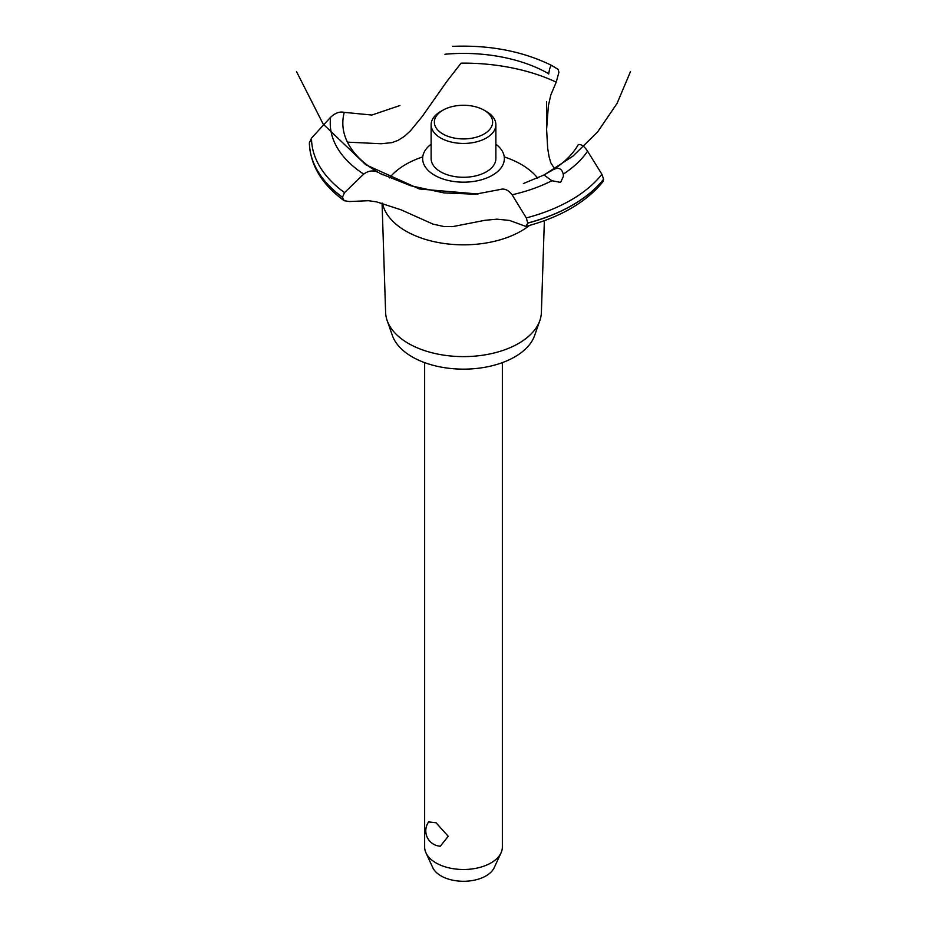 <?xml version="1.0" encoding="UTF-8"?>
<svg xmlns="http://www.w3.org/2000/svg" width="927" height="927" viewBox="0 0 927 927"><rect width="100%" height="100%" fill="white"/><g stroke="black" fill="none" stroke-linecap="round" stroke-linejoin="round"><path stroke-width="1.39" d="M424.647 362.631L424.647 847.069A38.853 22.433 0 0 0 425.957 852.84A38.853 22.433 0 0 0 436.026 862.933A38.853 22.433 0 0 0 473.581 868.726A38.853 22.433 0 0 0 501.043 852.84A38.853 22.433 0 0 0 502.353 847.069L502.353 362.631M428.633 821.901L436.026 822.736L448.228 836.305L440.325 846.212A15.411 15.411 0 0 1 428.633 821.901M501.043 852.84L494.218 867.649A31.785 18.355 180 0 1 471.75 880.65A31.785 18.355 180 0 1 441.02 875.899A31.785 18.355 180 0 1 432.782 867.649L425.957 852.84M544.369 220.672L541.38 312.48A77.903 44.971 180 0 1 539.85 320.545L534.601 335.562A72.538 41.877 180 0 1 484.45 367.359A72.538 41.877 180 0 1 412.214 356.883A72.538 41.877 180 0 1 392.399 335.562L387.15 320.545A77.903 44.971 180 0 1 385.62 312.48L382.063 203.106M539.85 320.545A77.903 44.971 180 0 1 485.991 354.693A77.903 44.971 180 0 1 408.413 343.442A77.903 44.971 180 0 1 387.15 320.545M529.468 225.446A81.599 47.115 180 0 1 521.206 231.032A81.599 47.115 180 0 1 405.794 231.032A81.599 47.115 180 0 1 382.457 203.21M389.467 177.914A81.599 47.115 180 0 1 405.794 164.403A81.599 47.115 180 0 1 422.735 156.906M504.265 156.906A81.599 47.115 180 0 1 521.206 164.403A81.599 47.115 180 0 1 537.648 178.054M347.428 142.144L381.124 143.743L391.866 142.642L398.135 140.348L404.427 136.327L410.429 130.846L422.341 116.315L446.71 81.622L461.078 63.14A147.011 84.878 180 0 1 556.223 82.144L550.8 94.971L548.378 105.736L546.594 129.235L547.683 148.366L549.039 156.64L550.8 162.816L554.613 168.772M434.601 175.261A40.869 23.592 180 0 1 431.125 144.195A40.869 23.592 0 0 0 434.601 175.261A40.869 23.592 0 0 0 490.464 176.315A40.869 23.592 0 0 0 495.875 144.195A40.869 23.592 180 0 1 492.399 175.261A40.869 23.592 180 0 1 434.601 175.261M548.714 74.009L548.749 73.778A120.672 69.676 180 0 0 444.937 54.241M399.931 105.527L371.843 115.041L344.265 112.364A120.672 69.676 180 0 0 378.089 172.306L378.286 172.41M553.303 169.618C558.541 167.034 561.855 168.54 563.245 174.16L563.431 176.315L560.58 182.399L551.866 180.73L544.01 174.983L553.396 169.56A120.672 69.676 180 0 0 578.309 144.554M630.511 71.564L617.069 103.395L597.614 131.958L572.944 156.142L544.01 174.994L523.373 183.546M500.603 189.398C504.612 188.308 508.448 190.105 512.098 194.774L526.293 217.926L527.753 223.129L525.876 226.42L509.572 220.441L496.976 219.166L484.856 220.313L452.538 226.64L443.882 226.524L433.083 224.137L401.055 209.815L376.524 201.854L368.448 200.707L349.421 201.541L344.16 200.719L342.457 197.231L344.531 192.631L363.697 174.114C368.436 170.614 373.257 170.023 378.17 172.352M525.876 226.42C560.325 217.266 585.968 202.41 602.828 181.854L603.604 179.235L601.901 174.276L587.579 151.194C584.334 146.292 581.217 144.079 578.263 144.566M380.765 173.731L410.754 185.759L443.906 192.897L475.192 194.23L500.499 189.432M548.738 73.87C549.549 68.239 550.568 65.458 551.797 65.516L558.077 69.34L558.923 72.248L556.223 82.144M342.457 197.335A154.137 88.992 180 0 1 309.375 142.92L311.518 138.088L330.626 117.254C335.226 112.909 339.792 111.286 344.334 112.387M486.397 111.518L484.103 110.197L486.397 111.518A32.375 18.691 180 0 1 495.875 124.739L495.875 158.587A32.375 18.691 180 0 1 475.887 175.852A32.375 18.691 180 0 1 440.603 171.808A32.375 18.691 180 0 1 431.125 158.587L431.125 124.739A32.375 18.691 180 0 1 440.603 111.518L442.897 110.197A29.143 16.825 0 0 0 442.897 133.998A29.143 16.825 0 0 0 484.103 133.998A29.143 16.825 0 0 0 484.103 110.197A29.143 16.825 0 0 0 442.897 110.197M495.875 124.739A32.375 18.691 180 0 1 475.887 142.016A32.375 18.691 180 0 1 440.603 137.961A32.375 18.691 180 0 1 431.125 124.739M551.866 180.73A133.256 76.941 180 0 1 512.098 194.774M601.901 174.276A151.982 87.741 180 0 1 570.962 200.07A151.982 87.741 180 0 1 526.293 217.926M587.579 151.194A133.256 76.941 180 0 1 563.245 174.16M603.604 179.235A154.137 88.992 180 0 1 572.492 205.064A154.137 88.992 180 0 1 527.753 223.025M603.604 179.34A154.137 88.992 180 0 1 572.492 205.168A154.137 88.992 180 0 1 527.753 223.129M342.457 197.231A154.137 88.992 180 0 1 309.375 142.816M344.531 192.631A151.982 87.741 180 0 1 311.518 138.088M363.697 174.114A133.256 76.941 180 0 1 330.626 117.254M296.489 71.564L323.164 124.079L365.759 164.751L419.421 188.981L478.065 194.021M379.502 173.129L382.492 174.728M546.594 129.235L546.594 101.657M344.16 200.719C321.843 184.38 310.244 165.122 309.375 142.932M551.774 65.504C522.955 51.263 489.908 44.878 452.631 46.35"/></g></svg>

